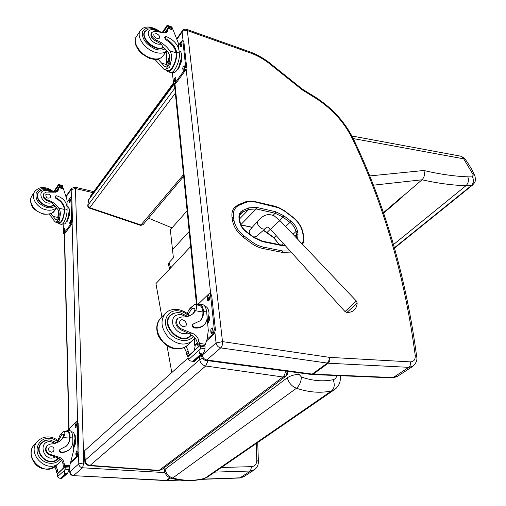 <?xml version="1.0" encoding="UTF-8"?>
<svg xmlns="http://www.w3.org/2000/svg" width="506" height="506" viewBox="0 0 506 506"><rect width="100%" height="100%" fill="white"/><g stroke="black" fill="none" stroke-linecap="round" stroke-linejoin="round"><path stroke-width="0.76" d="M353.232 138.555L463.692 158.827L461.194 156.265L460.39 156.12M351.936 136L461.194 156.265L464.514 158.403L467.171 161.977L471.788 169.396L474.818 175.727L473.161 174.722L463.692 158.827L464.546 158.448M474.818 175.727L475.014 176.259M187.119 210.819L170.345 229.749L173.4 257.883L168.985 262.646L168.34 264.486L169.712 268.901M383.516 213.216L402.915 196.537L402.207 196.524L383.352 212.754M473.161 174.722L472.452 176.904L467.797 176.834C454.337 176.309 439.682 174.197 423.832 170.497C425.053 174.115 424.439 177.214 422.004 179.794L402.612 196.473M472.452 176.904C474.065 180.345 473.66 183.273 471.225 185.702L394.414 247.75M467.797 176.834C469.037 180.294 468.429 183.248 465.969 185.696L393.491 244.575M172.312 249.913L189.181 231.476M87.747 205.657L88.714 199.585L173.975 83.977M142.996 224.734L141.218 225.075L89.745 207.732L87.899 205.335L87.721 205.847L88.101 207.201L89.201 208.055L89.745 207.732L175.342 93.18M183.501 174.671L140.624 225.366L89.29 208.086M334.396 389.696L208.01 476.715L204 478.619M336.781 375.56C336.376 377.78 335.187 379.146 333.214 379.664C334.959 384.585 334.434 388.317 331.651 390.847L204.886 478.252C194.804 481.079 184.083 481.004 172.736 478.012L296.459 388.26C299.394 385.661 301.057 381.929 301.443 377.052L299.166 374.453C294.581 374.51 290.621 375.616 287.294 377.767L165.089 469.258L164.355 470.605C165.215 474.445 167.473 477.013 171.136 478.296L172.736 478.012C168.625 476.627 166.076 473.711 165.089 469.258L164.766 467.31M171.787 372.561L167.012 345.743M161.876 316.876L155.949 283.581L190.686 246.523M285.403 371.012C285.201 373.744 284.372 375.737 282.917 376.989L159.08 470.397L90.112 465.393C87.19 464.887 85.533 463.142 85.147 460.169L84.768 461.029C85.122 463.648 86.602 465.197 89.214 465.665L90.112 465.393L205.695 366.009C202.368 365.199 200.37 363.068 199.699 359.627L85.147 460.169L84.85 450.485L84.47 451.365L84.761 460.751M287.003 372.359L285.726 376.306L282.917 376.989L205.695 366.009L208.042 360.689M202.381 358.28L199.699 359.627L199.44 356.97M158.435 470.675L161.686 469.625L158.087 470.65L89.53 465.691M84.85 450.485L188.03 358.008M148.524 218.162L171.996 227.883M173.318 83.167L90.011 196.72L173.394 83.477M90.011 196.72L90.663 196.948M263.417 247.111L263.025 248.522L282.228 252.374L282.62 250.982L263.417 247.111C259.319 246.264 255.328 244.385 251.438 241.488L244.05 235.916C238.44 231.482 235.075 226.245 233.949 220.218L233.487 217.251C232.773 211.344 234.664 207.333 239.161 205.221L245.132 202.71C248.244 201.439 251.786 201.249 255.764 202.153L278.61 207.814L284.245 210.901L292.778 217.378C298.015 221.571 301.279 226.543 302.569 232.298L303.126 235.145C303.764 238.528 303.398 241.425 302.044 243.829M187.397 30.6L250.192 52.883L249.591 51.732L186.885 29.437C185.095 28.836 183.602 29.259 182.407 30.708L182.109 31.967C183.406 30.442 185.158 29.993 187.359 30.619L186.638 29.348M250.192 52.883C256.447 55.129 262.513 58.437 268.395 62.807L302.297 89.916L302.297 89.069M268.395 62.807L268.623 62.13M74.882 187.15L71.542 188.371L71.175 189.579L75.483 188.529L92.762 192.628M56.349 219.832L57.798 218.877C59.594 216.252 59.613 213.121 57.861 209.471L51.846 202.672L47.286 200.642L47.703 200.028C52.384 201.552 56.077 204.266 58.785 208.162C60.549 211.255 60.809 214.417 59.575 217.65L59.189 221.204L56.267 222.273L59.575 217.65M56.267 222.273L55.679 222.185C54.762 221.622 53.566 220.116 52.086 217.662L49.044 214.146M50.726 213.614L55.938 219.743M59.215 223.88L61.062 224.272C63.383 225.771 67.38 215.98 67.077 209.446L67.02 206.941C66.273 201.458 62.782 197.732 56.539 195.778L55.388 196.088L56.185 197.89C61.201 200.585 64.053 204.26 64.743 208.921L67.077 209.446M55.356 196.138L55.046 196.587L55.843 198.384C60.853 201.078 63.705 204.753 64.395 209.414L64.42 210.06L64.768 209.573L64.743 208.921M64.768 209.573C63.901 218.314 61.896 223.051 58.759 223.778L57.861 222.653M57.576 191.35L57.785 188.94L58.854 187.277L62.858 188.219L63.427 188.776L67.045 200.041L67.083 210.015M54.091 192.071L59.012 184.861L59.727 186.885L62.788 187.467L62.352 188.099M62.788 187.467L62.516 185.696L61.321 185.164M59.012 184.861L58.551 184.488L53.642 191.685M64.42 210.06C63.617 217.972 61.795 222.248 58.968 222.893L56.134 222.286M58.677 211.059L57.779 217.428L59.126 212.824M68.879 208.763L69.29 208.858L69.455 215.145L67.02 221.755L66.311 221.83M69.455 215.145L68.829 215.006M67.02 221.755L66.425 221.628M69.012 209.927C69.347 214.006 68.531 217.827 66.552 221.394M47.703 200.028C44.035 198.346 42.776 196.119 43.933 193.343L46.407 192.078L53.826 192.198L58.051 190.838L58.696 187.612M59.417 186.448L58.924 187.29M57.785 188.94L58.74 187.34M67.311 206.41L67.728 206.505C71.276 207.7 66.906 225.935 63.566 223.88L62.801 223.715M71.428 197.789L71.846 198.75L72.478 221.324L71.681 224.303L65.008 233.336L63.743 233.475M67.102 202.223L70.138 197.947L70.707 197.625L71.017 198.561L71.643 221.141L70.846 224.12L63.642 233.456L63.117 223.785M65.084 228.876L64.199 232.014L63.952 230.42L64.857 228.2L65.084 228.876M70.922 220.932L70.018 224.101L69.765 222.507L70.695 220.249L70.922 220.932M70.347 199.731L69.448 202.868L69.208 201.331L70.132 199.086L70.347 199.731M64.8 231.375L65.084 229.009M70.625 223.488L70.929 221.046M70.056 202.242L70.353 199.902M59.202 214.025L59.126 215.183M59.17 213.209L59.019 215.828M59.158 213.077L58.987 215.992M38.462 192.666L37.716 193.349M53.895 205.145C52.017 206.435 49.683 206.79 46.894 206.214C38.823 203.083 35.951 198.472 38.273 192.381L41.966 189.99M47.286 200.642C43.617 198.966 42.359 196.739 43.516 193.962L43.402 194.14M37.387 194.298L38.38 192.799M48.083 193.981L45.85 194.601C45.825 197.707 47.33 198.738 50.36 197.688C50.998 196.069 50.239 194.829 48.083 193.981M187.258 313.492L188.618 310.197L190.117 308.236L194.551 304.441L188.618 310.197M194.551 304.441L195.449 304.669C197.138 305.694 197.163 307.718 195.525 310.741L193.539 313.176C190.49 316.01 186.556 317.275 181.717 316.965L177.891 318.217C175.437 321.974 176.537 325.51 181.192 328.837L180.408 329.577C175.759 326.262 174.659 322.727 177.113 318.97M192.666 313.941L193.842 312.354C195.088 310.153 195.227 308.704 194.253 307.996L191.603 308.926L188.27 314.277M196.353 304.833L200.079 304.182C201.793 305.029 202.925 307.142 203.482 310.52L203.57 311.449C203.69 315.301 202.533 318.426 200.085 320.817L193.165 324.055C192.425 325.466 192.95 326.547 194.728 327.3C198.523 327.863 201.635 327.059 204.057 324.884C206.397 322.594 207.397 319.583 207.055 315.845L206.65 312C206.182 308.11 205 305.694 203.108 304.732L201.635 304.467M206.726 312.727L208.308 330.671L206.922 339.937L204.822 345.611M181.192 328.837L191.521 333.043C195.499 334.321 197.954 336.983 198.883 341.044L199.838 345.598M199.187 343.422L197.466 344.978L198.814 346.521M200.502 345.003L204.582 345.509L205.063 346.167L204.898 350.007L203.184 353.669L200.99 354.7L200.363 354.605L199.611 353.53L200.11 349.273L188.485 359.658L187.77 356.452L200.502 345.003L187.701 356.894M200.99 354.7L193.539 361.284L194.298 361.493M188.485 359.658L190.42 360.936L193.539 361.284M198.441 305.213L199.769 305.453C201.306 306.212 202.33 308.103 202.843 311.12L202.931 312.057C203.051 315.731 201.989 318.755 199.737 321.127M204 324.934L203.418 325.478C200.99 327.654 197.884 328.457 194.089 327.894C192.312 327.148 191.793 326.066 192.527 324.656L193.165 324.055M197.213 342.923L194.62 345.269L194.386 338.463M195.246 345.364L194.62 345.269M197.277 343.391L195.265 345.218L194.298 350.582M197.466 344.978L197.163 342.6C196.379 338.95 194.222 336.376 190.68 334.89L190.326 334.156L180.408 329.577M204.955 346.996L200.724 346.338L200.11 349.273M209.149 316.174L209.535 319.792L207.915 323.404M209.535 319.792L208.801 319.665M200.724 346.338L200.439 345.453M186.17 346.452L188.118 350.81L188.403 353.169L186.739 354.668L186.455 352.321L184.241 347.628M186.739 354.668L187.682 355.547L188.738 355.579M188.403 353.169L189.731 354.687M204.86 306.301L205.809 306.541C207.536 307.414 208.617 309.609 209.048 313.132L207.89 323.467M198.39 303.942L208.776 293.916L209.813 293.613L210.578 295.162L214.335 329.659L213.089 333.878L207.08 339.279M207.466 300.007L207.321 298.66C207.365 296.699 207.877 295.681 208.858 295.612L209.535 298.028C209.484 299.995 208.972 301.013 207.991 301.089L207.466 300.007L208.548 300.21L208.402 298.863L209.225 296.029M210.92 332.36L210.768 330.956C210.806 328.982 211.318 327.958 212.311 327.888L213.039 330.443C213.001 332.423 212.488 333.448 211.502 333.517L210.92 332.36L212.02 332.543L211.869 331.139L212.684 328.293M210.566 293.752L211.66 295.365L215.442 329.842L214.196 334.055L206.707 340.772M208.712 300.868L208.548 300.21M212.223 333.302L212.02 332.543M187.992 337.749L190.155 335.744L189.326 336.996M169.339 316.364L170.648 315.573M176.714 312.727L173.128 313.467L170.218 315.364C159.51 324.801 180.515 346.452 190.364 336.167L191.3 335.136M168.53 317.673L170.63 315.592M183.223 326.693L185.594 326.06C188.51 323.543 182.849 317.692 180.199 320.494C178.795 323.207 179.807 325.276 183.223 326.693M165.045 66.387L164.273 66.134C165.557 66.754 166.778 66.254 167.929 64.635C170.459 60.954 170.611 56.963 168.378 52.656L162.799 46.723L161.3 44.022L156.012 41.157L156.632 40.24C162.015 42.574 166.385 46.071 169.744 50.714C171.983 54.357 172.274 58.26 170.611 62.415L169.681 67.38L165.709 69.265L170.611 62.415M165.709 69.265L163.754 69.126L155 59.487M158.068 59.202L164.273 66.134M168.144 71.738L169.972 72.333C173.495 75.16 180.414 60.998 179.301 53.048L179.01 50.296C177.701 44.199 173.476 39.639 166.329 36.609L165.076 36.793L166.12 38.867C171.958 42.523 175.468 46.95 176.645 52.15L179.301 53.048M165.045 36.837L164.564 37.526L165.607 39.607C171.445 43.257 174.95 47.678 176.132 52.871L176.208 53.592L176.727 52.871L176.645 52.15M176.727 52.871C177.404 61.055 170.724 74.18 167.359 71.485L166.196 69.923M166.594 32.403L166.531 30.221L167.897 27.988L173.248 30.208L178.27 43.004L179.371 53.971M163.008 32.612L167.872 25.483L168.403 25.781L168.991 27.571L172.457 28.646L171.926 29.411M172.457 28.646L171.964 27.039L171.129 26.742M167.872 25.483L167.069 25.382L162.281 32.409M176.208 53.592C176.777 61.036 170.75 72.851 167.701 70.41L164.652 69.423M166.442 51.125L166.613 64.679L169.725 55.597M181.458 56.931L181.837 60.473L178.485 69.056L177.467 69.455M181.837 60.473L181.129 60.233M178.485 69.056L177.859 68.848M181.376 58.082L178.542 67.633M156.632 40.24C152.369 37.874 150.775 35.262 151.838 32.39L154.501 31.359L162.818 32.561C164.95 33.105 166.487 32.814 167.429 31.688L167.872 28.266M166.531 30.221L167.872 28.007M179.168 50.961L179.889 51.201C184.804 53.655 177.448 75.571 172.919 72.111L172.559 71.991M183.33 40.897L183.861 41.77L186.575 66.552L185.538 70.277L175.652 83.654L174.627 84.179L173.862 83.939M178.523 45.395L181.483 41.226L182.565 40.632L182.919 41.448L185.62 66.235L184.589 69.961L174.709 83.351L173.685 83.882L172.223 72.2M175.822 78.133L175.924 79.132C175.81 80.903 175.342 81.864 174.519 82.016L174.153 80.403C174.266 78.632 174.734 77.671 175.557 77.526L175.822 78.133L175.196 81.687M184.469 66.362L184.576 67.374C184.462 69.183 183.975 70.163 183.121 70.309L182.748 68.702C182.868 66.893 183.349 65.919 184.203 65.767L184.469 66.362M181.951 43.092L182.052 44.066C181.932 45.856 181.452 46.837 180.617 46.995L180.269 45.451C180.389 43.668 180.87 42.694 181.705 42.529L181.951 43.092M182.856 69.708L183.798 70.018L184.469 66.387M181.3 46.666L181.958 43.181M169.991 57.248C168.738 59.038 168.428 60.587 169.048 61.903L169.295 61.953M169.959 56.887C168.239 59.487 168.005 61.201 169.27 62.029M169.94 56.742L168.39 61.631L169.194 62.232M168.53 61.991L169.067 62.554M144.545 32.523L144.077 32.871M163.666 47.45C161.667 48.778 158.985 48.911 155.614 47.836C147.701 45.413 141.25 35.641 144.773 31.467L147.278 29.709M156.012 41.157C151.749 38.798 150.155 36.179 151.218 33.314L151.104 33.491M156.55 33.674L154.102 34.028C152.439 35.989 158.011 40.202 159.422 38.051C159.997 36.369 159.042 34.908 156.55 33.674M57.912 440.511L60.087 434.926L63.864 431.257L60.087 434.926M63.864 431.257C65.363 432.124 65.173 434.224 63.301 437.563L61.397 439.809C58.538 442.478 55.015 443.863 50.828 443.964L47.412 445.324C45.028 448.727 45.742 451.681 49.563 454.179L49.076 454.641C45.255 452.149 44.541 449.202 46.925 445.799M60.853 440.302L62.238 438.582C63.705 436.096 63.99 434.572 63.086 434.003L61.884 434.471L58.38 440.903M65.426 431.378L67.608 430.517C69.006 431.106 69.834 433.244 70.094 436.937L70.1 437.741C69.936 441.055 68.696 443.832 66.387 446.071L60.119 449.379C59.379 450.644 59.759 451.535 61.258 452.048C64.528 452.25 67.304 451.32 69.581 449.271C71.789 447.133 72.877 444.464 72.845 441.264L72.763 437.975C72.592 433.832 71.744 431.428 70.226 430.758L69.569 430.695M72.775 438.392L73.338 451.687L69.765 465.672L69.132 466.684M49.563 454.179L58.26 457.019C61.637 457.822 63.592 459.922 64.123 463.332L64.85 466.962M64.218 465.343L63.142 466.323L64.205 467.544M65.217 466.633L68.74 466.779L69.113 467.304L68.879 470.441L67.557 473.3L65.799 474.141L64.509 473.388L64.755 470.156L57.444 476.69L57.203 473.844L65.217 466.633L57.108 474.23M65.799 474.141L61.112 478.284L61.846 478.315L67.526 473.331M57.444 476.69L59.151 478.145L61.112 478.284M66.849 431.504L67.437 431.561C68.696 432.086 69.448 434.009 69.689 437.323L69.701 438.12C69.537 441.34 68.361 444.059 66.166 446.279M69.524 449.322L69.17 449.651C66.9 451.7 64.123 452.623 60.853 452.421C59.354 451.909 58.974 451.023 59.721 449.752L60.119 449.379M63.142 466.323L63.041 464.312C62.516 460.909 60.562 458.815 57.191 458.019M62.706 468.891L63.294 466.886M68.955 468.018L65.312 467.765L64.755 470.156M74.622 435.324L75.242 435.603L75.464 443.813L73.275 449.119M75.464 443.813L74.749 443.756M75.242 435.603L74.673 435.552M74.882 436.937C75.388 440.758 74.92 444.502 73.484 448.171M65.312 467.765L65.129 467.025M55.97 465.925L57.342 469.486L57.431 471.478L56.381 472.427L56.286 470.435L54.844 466.785M56.381 472.427L57.861 473.249M57.431 471.478L58.487 472.686M72.067 431.985L72.662 432.042C74.047 432.649 74.825 434.831 74.989 438.588L73.269 448.746M67.975 430.549L68.626 429.208L76.185 421.915L76.646 421.757L77.209 423.307L78.019 452.813L77.108 456.096L71.397 461.225M75.147 426.773L75.116 425.616L76.052 423.282L76.463 425.514L75.533 427.848L75.147 426.773L76.09 426.862L76.393 423.908M68.689 430.612L69.423 429.657L69.796 430.72M75.875 454.445L75.843 453.249L76.773 450.903L77.216 453.237L76.286 455.583L75.875 454.445L76.83 454.521L77.127 451.523M77.443 421.833L78.152 423.402L78.974 452.889L78.063 456.172L70.973 462.535M76.128 427.311L76.09 426.862M69.619 430.701L69.758 430.302M76.887 455.046L76.83 454.521M58.19 458.253L57.146 459.625M41.094 443.351L42.757 442.231M51.251 440.169L49.759 439.942C46.571 439.72 43.877 440.656 41.669 442.731C31.77 451.624 48.513 468.575 57.785 459.081L58.487 458.36M58.26 457.019L57.507 457.715L57.924 458.177M57.507 457.715L49.076 454.641M57.595 458.771L55.344 460.745M39.911 445.103L41.966 442.94M51.467 452.206L53.573 451.485C54.737 447.538 53.294 446.077 49.259 447.114C47.855 449.543 48.589 451.238 51.467 452.206M345.029 311.582L346.869 312.512L357.192 302.98M253.538 236.979L256.15 236.656L265.669 228.339M258.117 220.724L249.863 229.99C248.952 231.153 249.041 232.627 250.122 234.411M249.458 233.064L248.971 233.544M423.832 170.497L369.576 175.949M170.661 267.883L168.985 262.646M373.245 185.196L422.004 179.794C437.842 183.324 452.497 185.291 465.969 185.696L471.225 185.702L472.585 185.057C474.577 182.59 476.247 181.951 474.875 175.822M174.842 88.189L87.899 205.335L88.461 200.218L174.178 84.04M286.719 375.332L287.294 377.767C288.755 382.89 291.81 386.388 296.459 388.26C309.191 392.466 320.924 393.333 331.651 390.847L334.921 389.335C338.988 386.16 340.785 381.771 340.317 376.179L340.102 375.699M340.38 376.9L340.279 375.705M333.214 379.664C323.511 381.802 312.917 380.936 301.443 377.052M299.166 374.453L298.768 372.795M253.721 237.118L253.645 237.459L262.494 241.628L262.051 241.071M246.352 231.571L246.27 231.912L253.645 237.459M262.494 241.628L281.646 245.549L281.197 244.999M240.072 221.938L239.509 221.438C240.274 225.467 242.526 228.959 246.27 231.912M281.646 245.549L285.441 245.834M239.597 218.978L239.041 218.478L239.509 221.438M240.938 213.285L242.848 211.951L242.785 210.42C239.793 211.85 238.541 214.538 239.041 218.478M297.623 239.174L298.028 234.038L296.497 234.411L296.491 237.984M239.869 215.037L242.848 211.951L248.794 209.389L248.737 207.865L242.785 210.42M298.028 234.038L297.477 231.179L295.953 231.552L296.497 234.411L294.694 236.093M239.591 218.883L248.794 209.389L256.226 208.953L256.65 207.416L248.737 207.865M297.477 231.179C296.617 227.32 294.429 223.981 290.912 221.166L289.97 222.425C293.176 224.987 295.175 228.035 295.953 231.552L293.006 234.316M240.862 224.639L256.226 208.953L275.169 213.247L275.593 211.723L256.65 207.416M290.912 221.166L283.841 215.752L282.898 217.017L289.97 222.425L285.643 226.561M273.031 215.354L275.169 213.247L282.898 217.017L279.609 220.211M283.841 215.752L275.593 211.723M290.115 250.989L282.62 250.982L282.234 252.38L291.095 252.07M252.266 227.295L240.97 224.885M276.175 235.613L273.98 237.706L267.035 232.444L270.368 229.199M281.519 245.062L283.265 243.43M279.23 244.594L273.873 237.624M266.928 232.368L263.481 230.249M233.949 220.218L232.52 220.578L232.064 217.605L233.487 217.251M239.161 205.221L238.275 204.803L234.79 207.156C232.362 209.75 231.451 213.235 232.064 217.605M245.132 202.71L244.031 202.432M232.52 220.578C233.702 226.922 237.251 232.437 243.152 237.105L244.05 235.916M255.764 202.153L255.41 201.692M243.152 237.105L250.546 242.678L251.438 241.488M274.511 206.48L274.151 206.031M250.546 242.678C254.594 245.695 258.756 247.643 263.025 248.522M302.569 232.298L302.999 232.671M303.126 235.145L303.556 235.518M302.569 244.385L303.651 240.42L303.385 235.834M412.592 366.47L397.412 376.382L391.707 377.862L312.341 374.529M302.297 89.916L316.332 98.6C332.537 109.214 344.656 122.775 352.688 139.276C384.01 204.949 404.851 276.965 415.211 355.313C415.489 359.57 413.838 361.758 410.265 361.872C410.777 364.257 410.277 366.078 408.766 367.343L393.175 377.552L313.189 374.174L311.266 374.459M410.265 361.872L329.741 357.375C330.203 359.911 329.703 361.86 328.242 363.213L313.189 374.174L310.722 374.389L205.923 360.411M329.741 357.375L329.058 357.306C329.349 359.829 328.755 361.765 327.268 363.118L312.227 374.086L206.79 359.987L205.423 360.342C203.368 359.829 202.122 358.533 201.692 356.458L202.147 354.579M329.058 357.306L222.545 341.62C222.722 344.314 222.121 346.401 220.736 347.888L206.79 359.987C204.247 359.387 202.723 357.774 202.204 355.149L216.056 342.942C216.6 345.611 218.162 347.255 220.736 347.888L328.242 363.213L408.766 367.343L413.01 366.199C416.299 363.004 417.513 359.741 416.659 356.401L416.704 356.762M197.1 304.365L174.987 84.211M316.332 98.6L316.136 97.645M352.688 139.276L353.884 139.928M415.211 355.313L416.659 356.401C406.166 277.762 385.205 205.518 353.764 139.669C345.44 122.642 332.948 108.663 316.282 97.734L302.386 89.126M222.545 341.62L216.056 342.942L214.961 332.923M177.119 39.051L182.109 31.967L183.071 40.809M186.157 69.094L210.686 293.777M222.482 341.55L187.359 30.619M302.392 89.145L268.667 62.168C262.544 57.595 256.181 54.117 249.591 51.732L249.319 51.631M254.107 469.966L244.088 476.507L239.382 478.006L200.971 479.372M179.08 479.985L165.968 480.586M214.696 472.111L250.47 471.016L240.059 477.828L201.799 479.182M170.478 478.069L167.271 480.403L165.721 480.567L73.332 475.646M169.921 477.835L166.404 480.396L73.117 475.634C71.137 475.317 70.024 474.173 69.777 472.193L69.891 465.375M78.563 455.362L78.797 463.888C79.088 466.134 80.334 467.43 82.548 467.791L73.718 475.444C71.536 475.102 70.309 473.825 70.037 471.611L78.797 463.888L83.813 462.863L75.445 188.555M69.05 428.803L64.572 233.652M251.545 466.652L250.47 471.016L254.518 469.695C257.206 467.557 258.49 464.818 258.376 461.472L256.789 460.498C256.624 464.236 254.872 466.285 251.545 466.652L221.419 467.481M93.528 191.584L75.027 187.182L75.483 188.529M66.292 196.518L71.175 189.579L71.403 197.783M72.118 223.437L77.633 421.865M164.943 472.598L82.548 467.791L83.813 462.863M164.861 467.879L164.07 467.835M85.312 463.003L83.863 462.914M258.383 461.655L257.725 442.484M256.257 443.496L256.789 460.498M62.523 185.942L59.385 185.202M55.843 198.384L56.185 197.89M57.779 217.428L52.991 216.385M62.649 186.695L59.55 185.961M62.156 188.055L62.51 187.543M56.16 192.097L57.785 189.718M59.379 187.397L59.727 186.885M57.766 190.382L58.677 189.054M63.427 188.776L58.696 187.663M55.451 192.236L57.798 188.808M64.395 209.414L58.785 208.162M71.643 221.141L72.478 221.324M70.846 224.12L71.681 224.303M68 219.098L68.708 217.156M63.952 230.42L64.781 230.591M63.971 231.324L64.749 231.489M69.765 222.507L70.6 222.684M69.79 223.418L70.581 223.589M69.208 201.331L70.03 201.521M69.233 202.223L69.986 202.394M71.017 198.561L71.846 198.75M64.173 233.165L65.008 233.336M55.078 206.182C52.909 207.726 50.183 208.156 46.913 207.492C38.519 204.443 34.965 199.528 36.236 192.748C40.119 187.365 45.78 187.15 53.206 192.103M54.781 210.344L54.477 210.768C52.036 213.715 48.399 214.74 43.554 213.842C34.338 212.14 27.545 201.211 32.112 195.512L34.44 191.976M56.501 207.675C53.978 209.99 50.575 210.73 46.28 209.882C37.033 208.156 30.196 197.169 34.769 191.47C37.476 188.649 40.145 187.372 42.782 187.637C45.641 187.973 47.381 187.081 54.287 192.255M51.846 202.672C41.764 206.296 35.319 187.998 47.602 190.756L50.36 191.863M53.604 204.917C46.944 210.06 33.371 198.801 38.62 192.438C39.829 190.199 42.732 189.326 47.317 189.82L51.84 191.951M203.57 311.449L206.65 312M205.613 344.346L199.181 343.34M194.108 361.524L191.565 361.157M200.363 354.605L192.919 361.195M202.761 354.004L199.611 353.53M203.482 310.52L202.843 311.12M194.728 327.3L194.089 327.894M204.898 348.748L200.616 348.09M191.521 333.043L190.326 334.156M198.883 341.044L197.163 342.6M188.118 350.81L186.455 352.321M202.931 312.057L195.525 310.741M207.321 298.66L208.402 298.863M210.768 330.956L211.869 331.139M213.089 333.878L214.196 334.055M214.335 329.659L215.442 329.842M210.578 295.162L211.66 295.365M188.94 316.035C185.999 313.315 182.736 311.626 179.149 310.956C168.574 308.875 161.775 319.805 167.65 330.184C173.242 340.671 188.055 344.061 193.229 336.275M189.826 315.668C186.518 312.48 182.755 310.475 178.548 309.647C172.907 308.9 168.58 310.083 165.557 313.182C160.054 320.254 160.978 328.274 168.327 337.236C177.068 344.858 185.082 346.066 192.369 340.867L194.816 337.755M165.456 313.284L160.649 318.097C155.146 325.156 156.044 333.131 163.33 342.024C172.008 349.576 179.984 350.753 187.258 345.554L192.28 340.949M187.992 332.999C181.673 334.801 176.689 332.195 173.033 325.181C171.534 317.932 174.266 314.384 181.237 314.53L186.316 316.75M190.907 334.972L190.205 335.699C180.661 345.674 160.301 324.681 170.68 315.542C173.33 313.094 176.6 312.208 180.478 312.872L187.713 316.433M171.964 27.039L168.403 25.781M165.607 39.607L166.12 38.867M166.613 64.679L161.167 62.889M172.236 27.786L168.713 26.54M171.705 29.329L172.154 28.684M165.418 32.782L166.594 31.068M168.549 28.222L168.991 27.571M166.626 31.789L167.973 29.835M173.248 30.208L167.878 28.317M164.646 32.833L166.531 30.082M167.948 28.007L168.606 27.052M176.132 52.871L169.744 50.714M185.62 66.235L186.575 66.552M184.589 69.961L185.538 70.277M174.153 80.403L175.095 80.707M174.254 81.403L175.184 81.7M182.748 68.702L183.697 69.012M180.269 45.451L181.205 45.774M180.37 46.425L181.249 46.729M182.919 41.448L183.861 41.77M174.709 83.351L175.652 83.654M165.07 48.753C162.768 50.315 159.656 50.473 155.734 49.234C146.563 45.066 142.085 39.411 142.294 32.283C145.184 26.66 150.978 26.508 159.681 31.827M163.16 55.805L162.862 56.229C160.377 59.126 156.386 59.752 150.87 58.101C140.377 54.977 131.832 42.017 136.519 36.432L140.124 30.942M136.127 37.046C134.039 42.517 135.387 42.865 136.07 46.008L139.302 51.207C140.934 53.339 144.526 55.793 150.067 58.563C155.038 59.139 156.689 61.599 162.862 56.229L166.797 50.613C164.267 53.332 160.313 53.876 154.918 52.226C144.381 49.038 135.766 36.008 140.453 30.436C142.648 28.172 144.627 27.077 146.392 27.147C146.772 26.938 153.09 26.344 160.655 32.023M161.3 44.022C150.288 46.565 141.516 25.61 155.525 30.392L158.036 31.574M163.311 47.147C156.525 52.301 139.732 37.868 145.203 31.53C148.751 28.874 146.829 28.26 155.197 29.582L159.352 31.77M70.1 437.741L72.763 437.975M69.765 465.672L64.218 465.273M65.261 474.109L60.575 478.252M67.222 473.572L64.509 473.388M70.094 436.937L69.689 437.323M61.258 452.048L60.853 452.421M68.86 469.46L65.173 469.201M64.123 463.332L63.041 464.312M57.342 469.486L56.286 470.435M69.701 438.12L63.301 437.563M75.116 425.616L76.058 425.704M75.843 453.249L76.798 453.325M77.108 456.096L78.063 456.172M78.019 452.813L78.974 452.889M77.209 423.307L78.152 423.402M58.184 442.13C55.749 439.878 52.934 438.588 49.733 438.272C40.72 437.304 34.123 447.051 38.393 455.463C42.403 463.989 54.882 466.051 60.094 459.208M59.12 441.586C56.368 438.923 53.098 437.386 49.316 436.975C44.964 436.634 41.239 437.93 38.127 440.859C25.022 452.693 47.248 475.185 59.588 462.617L61.454 460.473M38.032 440.947L35.034 443.952C21.973 455.761 44.06 478.1 56.368 465.571L59.499 462.699M55.432 457.013C43.68 463.42 36.9 440.53 50.815 441.675L55.255 443.319M58.133 458.234L57.64 458.733C48.652 467.942 32.422 451.504 42.017 442.889C44.338 440.732 47.096 439.784 50.277 440.037L56.748 442.801M356.382 301.057L345.01 311.563L270.799 229.673C269.401 229.926 278.18 221.426 279.945 220.831L280.248 220.882M270.704 229.566C268.541 226.846 266.871 226.422 265.701 228.307L265.517 228.453C262.178 231.261 255.018 223.671 258.174 220.66C265.27 213.051 269.584 214.158 274.201 215.86L280.147 220.774L356.401 301.076L357.192 303.018C356.597 309.242 353.163 312.411 346.907 312.518M402.276 196.518L383.365 212.786M472.509 185.12L394.509 248.085M183.665 176.366L142.97 224.765L140.719 225.398M88.67 199.649L88.31 200.547M204.411 478.499L207.397 477.126M171.623 478.429C182.862 481.377 193.653 481.44 203.981 478.625M164.305 470.283L163.919 467.949M285.726 376.306L287.465 374.111L287.977 371.353M161.686 469.625L285.586 376.42M284.929 245.265L281.323 245.024L262.184 241.096L253.753 237.143L246.384 231.596C242.842 228.788 240.736 225.524 240.046 221.799L239.578 218.839C239.547 215.48 240.034 213.595 241.033 213.184L240.957 213.26M241.027 225.012L252.178 227.39M273.835 237.807L279.065 244.562M273.822 237.795L263.36 230.356M302.594 244.411C303.853 241.994 304.169 238.996 303.537 235.41L302.98 232.564C301.62 226.58 298.243 221.432 292.847 217.125L284.283 210.616L278.483 207.435L275.1 206.265L255.517 201.717C251.368 200.755 247.611 200.952 244.253 202.292L238.275 204.803L234.79 207.156M392.283 377.887L396.913 376.704M201.647 356.022L201.552 355.104M196.511 304.72L174.437 84.122M176.929 38.5L182.337 30.803M239.642 477.999L243.601 476.823M179.984 480.118L166.879 480.58M69.771 472.003L69.632 465.956M68.791 429.056L64.332 233.601M66.159 196.024L71.472 188.472M58.569 184.513L62.162 185.367M67.728 206.505L67.209 206.391M71.529 197.814L70.707 197.625M31.726 196.113C30.29 198.801 30.227 201.717 31.536 204.86C32.011 207.953 35.882 211.027 43.136 214.095C49.455 214.557 53.238 213.443 54.477 210.768L56.583 207.77M203.108 304.732L200.079 304.182M192.153 361.183L193.937 361.442M194.285 361.518L203.14 353.7M177.1 318.989L177.891 318.217M188.118 355.61L188.618 355.686M205.809 306.541L204.917 306.383M199.769 305.453L195.449 304.669M210.894 293.815L209.813 293.613M160.649 318.097C156.702 322.531 155.759 327.907 157.815 334.232C158.093 336.338 163.356 344.839 171.351 347.926C177.423 349.791 182.723 349.001 187.258 345.554M168.118 25.604L171.882 26.938M179.889 51.201L179.105 50.935M183.501 40.961L182.565 40.632M144.533 31.84L144.773 31.467M143.932 33.447L144.969 31.884M70.226 430.758L67.608 430.517M46.913 445.811L47.412 445.324M60.043 478.246L61.46 478.341M72.662 432.042L71.491 431.934M67.437 431.561L63.788 431.226M77.589 421.846L76.646 421.757M35.034 443.952C24.079 453.901 37.842 478.012 56.368 465.571"/></g></svg>
